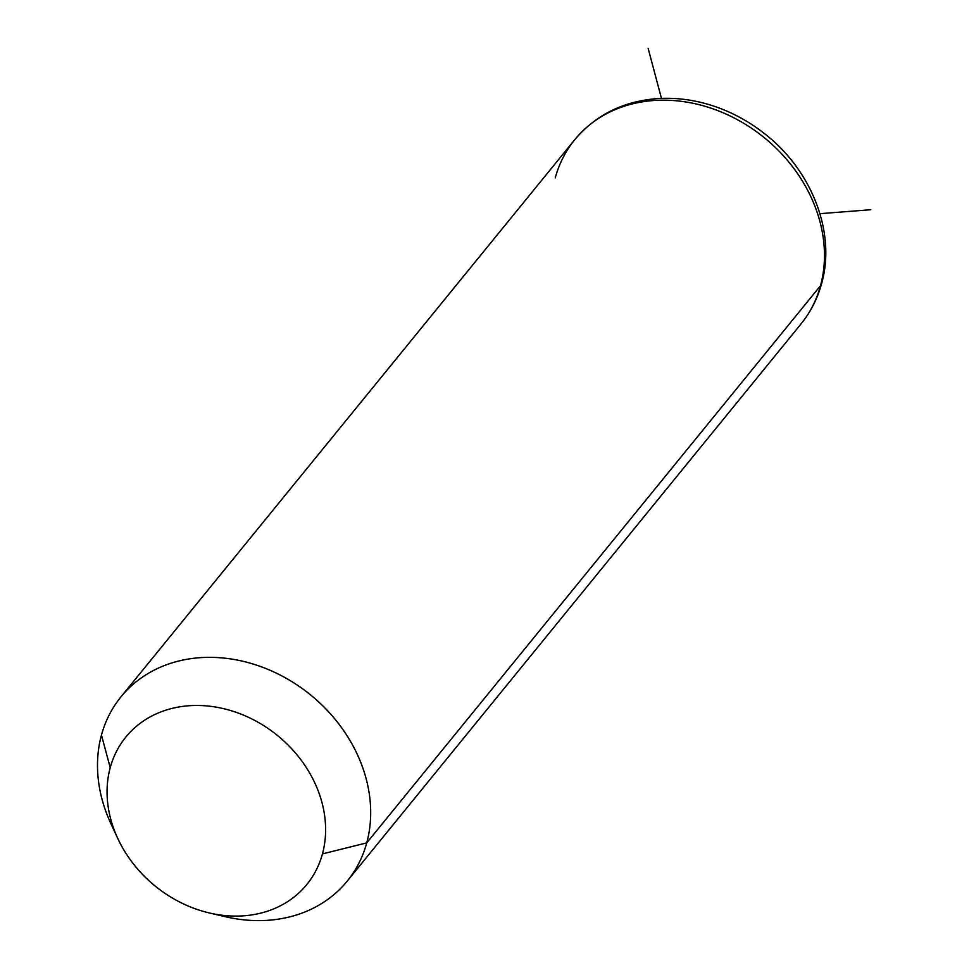<?xml version="1.0" encoding="UTF-8"?>
<svg xmlns="http://www.w3.org/2000/svg" width="969" height="969" viewBox="0 0 969 969"><rect width="100%" height="100%" fill="white"/><g stroke="black" fill="none" stroke-linecap="round" stroke-linejoin="round"><path stroke-width="1.45" d="M216.899 914.47A145.895 121.246 -140.8 0 0 347.217 881.124A145.895 121.246 -140.8 0 0 366.73 842.885L820.513 285.71A145.895 121.246 -140.8 0 0 743.368 123.075A145.895 121.246 -140.8 0 0 574.762 139.681A145.895 121.246 39.2 0 1 743.368 123.075A145.895 121.246 39.2 0 1 820.513 285.71L366.73 842.885L322.447 853.907A116.716 96.997 -140.8 0 0 242.48 714.71A116.716 96.997 -140.8 0 0 110.224 767.666L101.454 735.083A145.895 121.246 39.2 0 1 266.766 668.901A145.895 121.246 39.2 0 1 366.73 842.885A145.895 121.246 39.2 0 1 225.329 916.698L209.316 912.955A116.716 96.997 -140.8 0 0 322.447 853.907L366.73 842.885A145.895 121.246 -140.8 0 0 289.574 680.238A145.895 121.246 -140.8 0 0 120.968 696.844A145.895 121.246 -140.8 0 0 101.454 735.083L110.224 767.666A116.716 96.997 -140.8 0 0 117.709 838.33A116.716 96.997 -140.8 0 0 209.316 912.955M117.709 838.33L110.805 823.42A145.895 121.246 39.2 0 1 101.454 735.083A145.895 121.246 -140.8 0 0 114.681 831.232M322.447 853.907A116.716 96.997 39.2 0 1 190.203 906.851A116.716 96.997 39.2 0 1 110.224 767.666A116.716 96.997 39.2 0 1 242.48 714.71A116.716 96.997 39.2 0 1 322.447 853.907M820.513 285.71A145.895 121.246 39.2 0 1 801.012 323.949A145.895 121.246 -140.8 0 0 820.513 285.71A19.453 10.15 15.2 0 0 821.603 283.626A19.453 10.15 -164.8 0 1 820.513 285.71M347.217 881.124L801.012 323.949C810.641 312.066 817.509 298.634 821.603 283.626C836.223 232.475 811.695 170.096 764.553 133.674C748.589 121.101 731.159 111.75 712.251 105.609C694.543 99.928 676.834 97.554 659.114 98.487C624.157 100.776 596.044 114.512 574.762 139.681A145.895 121.246 -140.8 0 0 555.249 177.908M819.944 213.677L870.804 209.728M661.452 98.378L648.164 48.45M574.762 139.681L120.968 696.844"/></g></svg>
